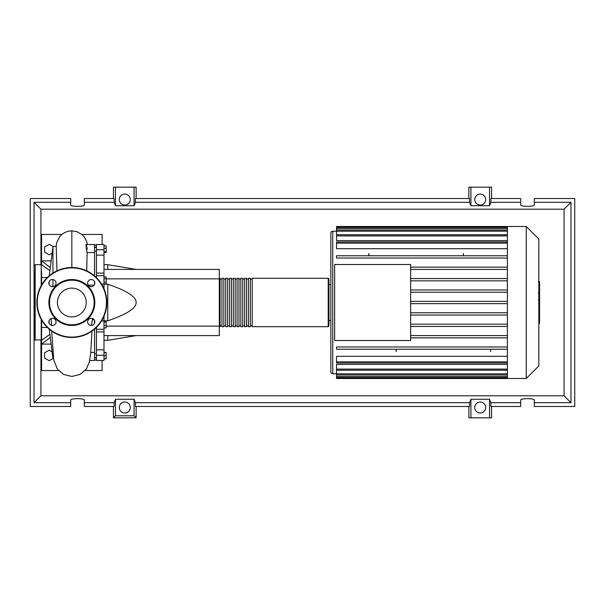 <?xml version="1.0" encoding="UTF-8"?>
<svg xmlns="http://www.w3.org/2000/svg" width="605" height="605" viewBox="0 0 605 605"><rect width="100%" height="100%" fill="white"/><g stroke="black" fill="none" stroke-linecap="round" stroke-linejoin="round"><path stroke-width="0.91" d="M94.531 247.135L96.422 247.135M94.531 357.865L96.422 357.865M103.984 269.414L219.312 269.414L219.312 278.867L106.177 278.867M219.312 278.867L219.312 335.586L103.984 335.586M219.312 326.133L106.177 326.133M103.984 320.809L107.766 320.809C126.861 314.29 136.314 308.187 136.125 302.5C136.314 296.813 126.861 290.71 107.766 284.191L103.984 284.191M107.766 335.586L107.766 340.312L103.984 340.312M107.766 284.191L107.766 320.809M103.984 264.688L107.766 264.688L107.766 269.414M103.984 245.88L106.177 245.88L106.177 252.625L103.984 252.625M103.984 251.718L106.177 251.718M103.984 248.345L106.177 248.345M103.984 278.701L106.177 278.701L106.177 276.954L103.984 276.954M103.984 283.934L106.177 283.934L106.177 278.701M103.984 282.187L106.177 282.187M103.984 325.46L106.177 325.46L106.177 321.179L103.984 321.179M103.984 322.087L106.177 322.087M103.984 327.933L106.177 327.933L106.177 325.46M103.984 358.773L106.177 358.773L106.177 352.375L103.984 352.375M103.984 355.748L106.177 355.748M103.984 352.723L106.177 352.723M103.984 359.12L106.177 358.773M103.984 273.089L96.422 273.089L96.422 275.744L103.984 275.714L103.984 244.526L96.422 244.526L96.422 255.144L103.984 255.144M96.422 273.089L96.422 255.144M103.984 349.856L96.422 349.856L96.422 360.474L103.984 360.474L103.984 316.294M103.984 288.706L103.984 275.744M96.422 349.856L96.422 331.911L103.984 331.911M96.422 327.388L96.422 331.911M96.422 277.612L96.422 275.714M103.984 329.256L96.422 329.286M219.312 325.944L220.069 326.7L220.069 278.3L219.312 279.056M328.212 278.3L252.209 278.3L252.209 326.7L328.212 326.7L328.969 325.944L328.969 279.056L328.212 278.3L328.212 326.7M328.969 302.5L328.969 325.944M250.319 302.5L250.319 278.3L248.428 278.3L248.428 326.7L250.319 326.7L250.319 302.5M246.537 302.5L246.537 278.3L244.647 278.3L244.647 326.7L246.537 326.7L246.537 302.5M242.756 302.5L242.756 278.3L240.866 278.3L240.866 326.7L242.756 326.7L242.756 302.5M238.975 302.5L238.975 278.3L237.084 278.3L237.084 326.7L238.975 326.7L238.975 302.5M235.194 302.5L235.194 278.3L233.303 278.3L233.303 326.7L235.194 326.7L235.194 302.5M231.412 302.5L231.412 278.3L229.522 278.3L229.522 326.7L231.412 326.7L231.412 302.5M227.631 302.5L227.631 278.3L225.741 278.3L225.741 326.7L227.631 326.7L227.631 302.5M223.85 302.5L223.85 278.3L221.959 278.3L221.959 326.7L223.85 326.7L223.85 302.5M526.252 226.497L538.828 239.066L538.828 365.934L526.252 378.503M507.398 240.601L336.531 240.601L336.531 227.367L507.398 227.367L507.398 226.497L526.259 226.497L526.259 378.503L336.531 378.503L336.531 364.399L507.398 364.399M507.398 227.382L507.398 378.503M330.859 371.886A1.891 1.891 0 0 0 332.75 373.777L332.75 231.223A1.891 1.891 0 0 0 330.859 233.114L330.859 371.886L330.859 320.461L328.969 320.461M328.969 284.539L330.859 284.539L330.859 233.114M507.398 248.685L336.531 248.685L336.531 241.985L507.398 241.985M334.641 340.502L334.641 264.498L410.644 264.498L410.644 340.502L334.641 340.502M507.398 278.565L410.644 278.565M507.398 280.833L410.644 280.833M507.398 289.969L410.644 289.969M507.398 292.23L410.644 292.23M507.398 301.366L410.644 301.366M507.398 303.634L410.644 303.634M507.398 312.77L410.644 312.77M507.398 315.039L410.644 315.039M507.398 324.167L410.644 324.167M507.398 326.435L410.644 326.435M507.398 335.571L410.644 335.571M507.398 361.881L336.531 361.881L336.531 356.315L507.398 356.315M507.398 337.84L410.644 337.84M463.392 253.404L463.392 255.764M368.861 253.404L368.861 255.764M490.617 351.596L490.617 349.236M396.086 351.596L396.086 349.236M507.398 226.497L336.531 226.497L336.531 227.367M336.531 361.881L336.531 363.015L507.398 363.015M507.398 349.236L336.531 349.236L336.531 346.967L507.398 346.967M507.398 255.764L336.531 255.764L336.531 258.032L507.398 258.032M507.398 267.16L410.644 267.16M507.398 269.429L410.644 269.429M539.584 281.915L539.584 292.23M539.584 282.391L538.828 282.391M538.828 293.758L539.584 293.758L539.584 299.702L538.306 299.702M539.584 296.942L538.828 296.942M538.828 304.217L539.584 304.217L539.584 300.352L538.828 300.352M539.584 304.217L539.584 323.373L538.828 323.373M539.584 320.09L538.828 320.09M539.584 319.569L538.828 319.569M539.584 315.439L538.828 315.439M539.584 312.951L538.828 312.951M539.584 311.862L538.828 311.862M539.584 308.679L538.828 308.679M47.341 327.456L41.594 327.456M47.341 277.544L41.594 277.544M53.512 358.561L52.938 358.561L49.27 329.218M52.938 358.561L52.938 352.866M52.938 286.679L52.938 279.555M52.938 273.074L52.938 246.447L49.27 275.782M49.156 281.703L49.156 284.531M49.156 320.469L49.156 323.297M52.938 246.447L56.227 246.447L56.953 270.851M96.422 359.582L94.183 360.474M52.93 358.5L49.156 360.678L44.619 358.054L44.619 352.821L49.156 350.197L52.106 351.898M52.106 253.102L49.156 254.803L44.619 252.179L44.619 246.946L49.156 244.322L52.93 246.5M94.183 244.526L96.422 245.418M91.975 331.101L90.682 353.721L89.517 360.467L94.531 360.474L94.531 352.45L90.78 352.45M94.531 352.45L94.531 329.12M94.176 319.833L92.467 319.833M88.285 285.167L94.176 285.167M86.734 270.851L87.112 252.55L94.531 252.55L94.531 244.526L85.986 244.526M94.531 275.88L94.531 252.55M87.112 252.55C85.645 246.167 85.834 240.45 87.226 249.192M94.531 284.531L94.531 281.703M91.453 325.467L92.535 318.54M94.531 323.297L94.531 320.469M50.306 337.499L41.594 344.094L41.594 340.312L49.905 334.308M51.13 344.094L41.594 344.094L41.594 370.562L58.556 370.562M50.298 267.531L41.594 260.906L41.594 264.688L49.905 270.715M61.846 234.438L41.594 234.438L41.594 260.906L51.13 260.906M81.841 234.438L102.094 234.438L102.094 244.526M102.094 360.474L102.094 370.562L85.131 370.562M41.594 320.06L41.594 339.934L34.788 339.934L34.788 271.146M41.216 285.613L41.216 264.688L35.166 264.688L35.166 340.312M34.788 275.653L34.031 276.409L34.031 328.591L34.788 329.347M41.594 330.451L41.594 327.048M34.788 327.048L34.788 330.451M34.788 310.675L34.788 311.673M41.594 271.146L41.594 284.94M48.876 302.5A22.967 22.967 0 0 0 71.844 325.467A22.967 22.967 0 0 0 94.811 302.5A22.967 22.967 0 0 0 71.844 279.533A22.967 22.967 0 0 0 48.876 302.5M94.153 302.5A22.309 22.309 0 0 1 71.844 324.809A22.309 22.309 0 0 1 49.534 302.5A22.309 22.309 0 0 1 71.844 280.191A22.309 22.309 0 0 1 94.153 302.5M36.867 302.5A34.977 34.977 0 0 1 71.844 267.523A34.977 34.977 0 0 1 106.82 302.5A34.977 34.977 0 0 1 71.844 337.477A34.977 34.977 0 0 1 36.867 302.5M56.053 321.883A3.592 3.592 0 0 0 52.461 318.291A3.592 3.592 0 0 0 48.869 321.883A3.592 3.592 0 0 0 52.461 325.475A3.592 3.592 0 0 0 56.053 321.883M56.053 283.117A3.592 3.592 0 0 0 52.461 279.525A3.592 3.592 0 0 0 48.869 283.117A3.592 3.592 0 0 0 52.461 286.709A3.592 3.592 0 0 0 56.053 283.117M94.819 283.117A3.592 3.592 0 0 0 91.226 279.525A3.592 3.592 0 0 0 87.634 283.117A3.592 3.592 0 0 0 91.226 286.709A3.592 3.592 0 0 0 94.819 283.117M94.819 321.883A3.592 3.592 0 0 0 91.226 318.291A3.592 3.592 0 0 0 87.634 321.883A3.592 3.592 0 0 0 91.226 325.475A3.592 3.592 0 0 0 94.819 321.883M86.235 302.5A14.384 14.384 0 0 0 71.844 288.116A14.384 14.384 0 0 0 57.46 302.5A14.384 14.384 0 0 0 71.844 316.891A14.384 14.384 0 0 0 86.235 302.5M130.264 407.513A5.483 5.483 0 0 1 124.781 412.996A5.483 5.483 0 0 1 119.298 407.513A5.483 5.483 0 0 1 124.781 402.03A5.483 5.483 0 0 1 130.264 407.513M485.702 407.513A5.483 5.483 0 0 1 480.219 412.996A5.483 5.483 0 0 1 474.736 407.513A5.483 5.483 0 0 1 480.219 402.03A5.483 5.483 0 0 1 485.702 407.513M130.264 199.544A5.483 5.483 0 0 1 124.781 205.027A5.483 5.483 0 0 1 119.298 199.544A5.483 5.483 0 0 1 124.781 194.061A5.483 5.483 0 0 1 130.264 199.544M485.702 199.544A5.483 5.483 0 0 1 480.219 205.027A5.483 5.483 0 0 1 474.736 199.544A5.483 5.483 0 0 1 480.219 194.061A5.483 5.483 0 0 1 485.702 199.544M84.322 202.297L114.118 202.297L114.118 198.516L84.322 198.516L84.322 204.891C84.647 206.827 70.384 206.827 70.709 204.891L70.709 198.516L30.25 198.516L30.25 406.484L70.709 406.484L70.709 400.109C70.384 398.173 84.647 398.173 84.322 400.109L84.322 406.484L114.118 406.484L114.118 402.703L115.479 399.247L134.083 399.247L135.444 402.703L135.444 406.484L469.556 406.484L469.556 402.703L470.917 399.247L489.521 399.247L490.882 402.703L490.882 406.484L520.678 406.484L520.678 400.109C520.353 398.173 534.616 398.173 534.291 400.109L534.291 406.484L574.75 406.484L574.75 198.516L534.291 198.516L534.291 204.891C534.616 206.827 520.353 206.827 520.678 204.891L520.678 198.516L490.882 198.516L490.882 202.297L520.678 202.297M534.291 202.297L570.969 202.297L570.969 402.703L534.291 402.703M570.969 402.703L564.064 395.799L40.936 395.799L40.936 340.312M70.709 402.703L34.031 402.703L40.936 395.799M114.118 402.703L84.322 402.703M469.556 402.703L135.444 402.703M520.678 402.703L490.882 402.703M113.438 198.516L113.438 187.172L115.479 187.172L115.479 205.753L114.118 202.297M491.562 198.516L491.562 187.172L489.521 187.172L489.521 205.753L470.917 205.753L469.556 202.297L469.556 198.516L135.444 198.516L135.444 202.297L134.083 205.753L134.083 187.172L136.125 187.172L136.125 198.516M468.875 198.516L468.875 187.172L470.917 187.172L470.917 205.753M491.562 406.484L491.562 417.828L468.875 417.828L468.875 406.484M136.125 406.484L136.125 417.828L113.438 417.828L113.438 406.484M34.031 402.703L34.031 328.591M34.031 276.409L34.031 202.297L70.709 202.297M489.521 187.172L470.917 187.172M490.882 202.297L489.521 205.753M134.083 205.753L115.479 205.753M134.083 187.172L115.479 187.172M470.917 399.247L470.917 417.828M489.521 399.247L489.521 417.828M135.444 202.297L469.556 202.297M136.125 417.828L134.083 415.786L115.479 415.786L113.438 417.828M115.479 399.247L115.479 415.786M134.083 399.247L134.083 415.786M570.969 202.297L564.064 209.201L564.064 395.799M40.936 264.688L40.936 209.201L564.064 209.201M34.031 202.297L40.936 209.201M103.984 249.736L96.422 249.736M101.595 320.884L103.984 320.884M103.984 284.116L101.595 284.116M96.422 355.264L103.984 355.264M507.398 228.501L336.531 228.501M507.398 243.119L336.531 243.119M507.398 231.186L336.531 231.186M507.398 235.897L336.531 235.897M507.398 376.499L336.531 376.499M507.398 373.814L336.531 373.814M507.398 369.103L336.531 369.103M539.584 292.707L538.828 292.707M539.584 290.302L538.828 290.302M539.584 286.059L538.828 286.059M539.584 299.619L538.828 299.619M539.584 302.281L538.828 302.281M539.584 304.459L538.828 304.459M71.844 267.523L71.844 230.823L76.918 231.67L82.099 234.657L84.125 236.789L86.606 241.319L87.377 244.526M41.216 319.387L41.216 340.312M106.442 302.5A34.598 34.598 0 0 0 71.844 267.902A34.598 34.598 0 0 0 37.245 302.5A34.598 34.598 0 0 0 71.844 337.098A34.598 34.598 0 0 0 106.442 302.5M96.422 353.857L94.531 353.857M96.422 251.143L94.531 251.143M136.125 335.586L107.766 340.312M136.125 269.414L107.766 264.688M96.422 247.362L94.531 247.362M96.422 357.638L94.531 357.638M221.959 325.944L220.069 325.944M225.741 325.944L223.85 325.944M229.522 325.944L227.631 325.944M233.303 325.944L231.412 325.944M237.084 325.944L235.194 325.944M240.866 325.944L238.975 325.944M244.647 325.944L242.756 325.944M248.428 325.944L246.537 325.944M252.209 325.944L250.319 325.944M252.209 279.056L250.319 279.056M248.428 279.056L246.537 279.056M244.647 279.056L242.756 279.056M240.866 279.056L238.975 279.056M237.084 279.056L235.194 279.056M233.303 279.056L231.412 279.056M229.522 279.056L227.631 279.056M225.741 279.056L223.85 279.056M221.959 279.056L220.069 279.056M332.75 231.223L336.531 231.223M332.75 373.777L336.531 373.777M336.531 230.051L507.398 230.051M336.531 234.763L507.398 234.763M507.398 377.633L336.531 377.633M507.398 374.949L336.531 374.949M507.398 370.237L336.531 370.237M538.306 281.627L539.584 281.627M538.306 293.001L539.584 293.001M89.873 360.474L86.432 368.959L80.087 374.435L71.844 376.446L63.684 374.48L57.362 369.103L53.701 359.824L51.712 331.101M51.153 318.54L51.463 325.339M56.121 246.447L56.605 242.938L59.608 236.729L62.118 234.218L65.136 232.335L68.373 231.216L71.844 230.823M35.166 264.688L34.788 265.066M41.216 264.688L41.594 265.066"/></g></svg>
